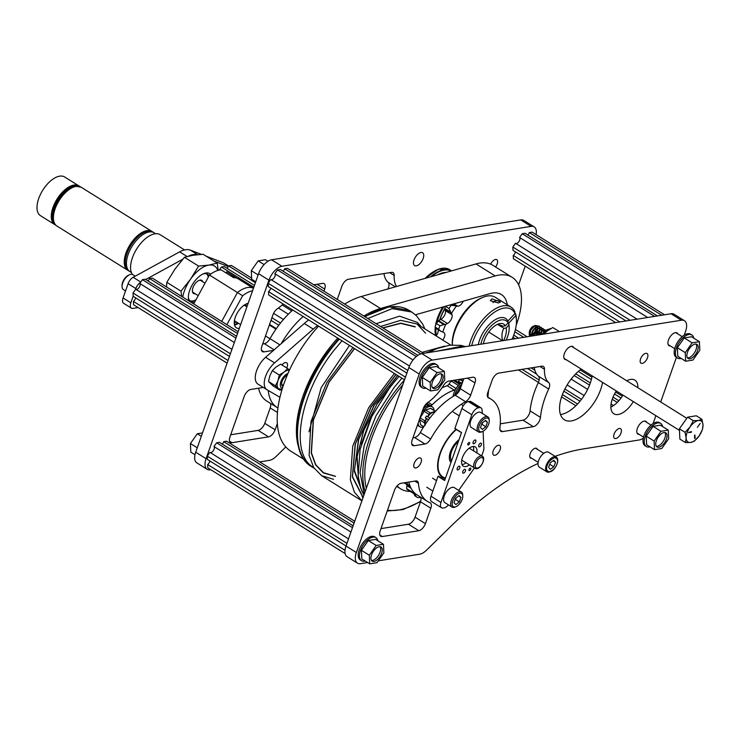 <?xml version="1.0" encoding="UTF-8"?>
<svg xmlns="http://www.w3.org/2000/svg" width="740" height="740" viewBox="0 0 740 740"><rect width="100%" height="100%" fill="white"/><g stroke="black" fill="none" stroke-linecap="round" stroke-linejoin="round"><path stroke-width="1.11" d="M534.271 367.41A35.872 18.149 122 0 0 538.442 376.17A7.197 3.645 -58 0 1 538.785 381.414A7.197 3.645 -58 0 1 538.313 382.562A60.208 30.47 122 0 0 530.099 410.885A7.197 3.645 -58 0 1 529.581 413.133A7.197 3.645 -58 0 1 522.976 420.19L500.296 423.826M549.145 387.889A7.197 3.645 -58 0 1 548.682 389.036A60.208 30.47 122 0 0 540.459 417.36A7.197 3.645 -58 0 1 539.95 419.599A7.197 3.645 -58 0 1 533.346 426.666L502.516 431.596A7.197 3.645 -58 0 1 500.952 431.337A7.197 3.645 -58 0 1 499.907 427.914A60.208 30.47 122 0 0 491.23 399.258A60.208 30.47 122 0 0 488.696 397.981A7.197 3.645 -58 0 1 488.391 397.833A7.197 3.645 -58 0 1 487.836 392.422L492.155 380.157A7.197 3.645 -58 0 1 498.76 373.099L541.8 366.207A7.197 3.645 -58 0 1 543.373 366.466A7.197 3.645 -58 0 1 544.464 369.297A35.872 18.149 122 0 0 548.812 382.645A7.197 3.645 -58 0 1 549.145 387.889M414.16 463.471A5.698 2.886 -58 0 1 420.625 458.088A5.698 2.886 -58 0 1 421.06 462.371A5.698 2.886 -58 0 1 414.594 467.754A5.698 2.886 -58 0 1 414.16 463.471M493.201 450.817A5.698 2.886 -58 0 1 499.666 445.434A5.698 2.886 -58 0 1 500.111 449.717A5.698 2.886 -58 0 1 493.635 455.1A5.698 2.886 -58 0 1 493.201 450.817M531.662 458.273A5.698 2.886 -58 0 1 530.58 458.051A5.698 2.886 -58 0 1 530.145 453.777A5.698 2.886 -58 0 1 536.611 448.394A5.698 2.886 -58 0 1 537.296 449.263M614.098 434.065A5.698 2.886 -58 0 1 620.573 428.682A5.698 2.886 -58 0 1 621.008 432.965A5.698 2.886 -58 0 1 614.542 438.348A5.698 2.886 -58 0 1 614.098 434.065M640.572 358.909A5.698 2.886 -58 0 1 647.038 353.526A5.698 2.886 -58 0 1 647.482 357.799A5.698 2.886 -58 0 1 641.007 363.183A5.698 2.886 -58 0 1 640.572 358.909M566.239 359.705A7.539 3.811 -58 0 1 564.898 359.4A7.539 3.811 -58 0 1 564.315 353.739A7.539 3.811 -58 0 1 572.88 346.607A7.539 3.811 -58 0 1 573.75 347.689M633.32 401.589A19.832 10.036 -58 0 1 613.876 413.78A19.832 10.036 -58 0 1 612.359 398.888A19.832 10.036 -58 0 1 616.309 390.961M626.734 380.776A19.832 10.036 -58 0 1 634.892 380.138A19.832 10.036 -58 0 1 637.899 387.742M627.538 380.379A19.832 10.036 -58 0 1 627.538 381.276M445.351 478.493A31.876 16.132 -58 0 1 442.455 477.365A31.876 16.132 -58 0 1 440.004 453.426A31.876 16.132 -58 0 1 456.034 429.32M639.258 434.426A7.539 3.811 -58 0 1 637.917 434.121A7.539 3.811 -58 0 1 637.334 428.46A7.539 3.811 -58 0 1 645.9 421.338A7.539 3.811 -58 0 1 646.76 422.411M670.403 345.987A7.539 3.811 -58 0 1 669.062 345.682A7.539 3.811 -58 0 1 668.479 340.021A7.539 3.811 -58 0 1 677.045 332.898A7.539 3.811 -58 0 1 677.905 333.971M602.536 382.367A31.876 16.132 -58 0 1 600.612 389.656A31.876 16.132 -58 0 1 564.398 419.784A31.876 16.132 -58 0 1 561.947 395.845A31.876 16.132 -58 0 1 581.279 369.094M592.176 375.892A31.876 16.132 -58 0 1 590.243 383.181A31.876 16.132 -58 0 1 560.467 414.539M463.814 378.686L460.289 388.704A7.197 3.645 -58 0 1 455.183 395.216A60.208 30.47 122 0 0 420.283 432.53A7.197 3.645 -58 0 1 414.613 437.534L412.976 437.803M420.635 497.151A7.197 3.645 -58 0 1 420.477 501.766L415.048 517.168A7.197 3.645 -58 0 1 408.443 524.225L380.989 528.619M408.832 482.055A60.208 30.47 122 0 0 417.082 494.93L427.452 501.396A60.208 30.47 122 0 0 429.986 502.682A7.197 3.645 -58 0 1 430.282 502.83A7.197 3.645 -58 0 1 430.837 508.232L425.417 523.633A7.197 3.645 -58 0 1 418.812 530.7L382.321 536.537A7.197 3.645 -58 0 1 380.749 536.278A7.197 3.645 -58 0 1 380.194 530.876L394.466 490.361A7.197 3.645 -58 0 1 401.071 483.294L415.778 480.945A7.197 3.645 -58 0 1 417.342 481.204A7.197 3.645 -58 0 1 418.424 483.359A60.208 30.47 122 0 0 427.452 501.396M345.996 546.046L356.365 552.512A14.171 7.169 122 0 0 357.448 563.159L347.088 556.684A14.171 7.169 -58 0 1 345.996 546.046L408.859 367.53A14.171 7.169 -58 0 1 421.865 353.628L671.023 313.751A14.171 7.169 -58 0 1 674.112 314.26L684.482 320.735A14.171 7.169 122 0 0 681.383 320.226L671.023 313.751M622.951 395.114A19.832 10.036 -58 0 1 610.87 407.074M412.18 440.05L423.225 408.702A7.197 3.645 -58 0 1 427.711 402.569A35.872 18.149 122 0 0 443.528 385.457A7.197 3.645 -58 0 1 448.81 381.091L472.851 377.243A7.197 3.645 -58 0 1 474.423 377.502A7.197 3.645 -58 0 1 474.969 382.904L470.649 395.179A7.197 3.645 -58 0 1 465.543 401.69A60.208 30.47 122 0 0 430.643 438.996A7.197 3.645 -58 0 1 424.973 444.009L414.308 445.721A7.197 3.645 -58 0 1 412.735 445.462A7.197 3.645 -58 0 1 412.18 440.05M538.008 463.462A283.337 143.375 -58 0 0 449.791 527.361L426.425 550.264A14.171 7.169 122 0 1 419.756 554.186L378.297 560.827M367.614 562.539L360.537 563.667A14.171 7.169 122 0 1 357.448 563.159M555.12 456.339A283.337 143.375 -58 0 1 583.046 448.967L639.212 439.976A14.171 7.169 122 0 0 643.282 438.21M684.482 320.735A14.171 7.169 122 0 1 685.564 331.372L684.25 335.1M676.397 357.411L660.7 401.986M655.88 415.677L653.106 423.539M421.865 353.628L432.225 360.103L681.383 320.226M432.225 360.103A14.171 7.169 122 0 0 419.229 374.005L408.859 367.53M356.365 552.512L419.229 374.005M383.986 273.569A35.872 18.149 122 0 0 388.158 282.329A7.197 3.645 -58 0 1 388.5 287.573A7.197 3.645 -58 0 1 388.028 288.72A60.208 30.47 122 0 0 387.917 288.952M490.657 264.161A5.698 2.886 -58 0 1 496.753 259.685A5.698 2.886 -58 0 1 497.197 263.958A5.698 2.886 -58 0 1 495.541 266.964M414.03 259.897A7.539 3.811 -58 0 1 422.596 252.766A7.539 3.811 -58 0 1 423.178 258.427A7.539 3.811 -58 0 1 414.613 265.558A7.539 3.811 -58 0 1 414.03 259.897M292.79 310.032A60.208 30.47 122 0 0 269.998 338.689A7.197 3.645 -58 0 1 264.328 343.693L262.691 343.961M270.35 403.309A7.197 3.645 -58 0 1 270.183 407.925L264.763 423.326A7.197 3.645 -58 0 1 258.158 430.384L230.704 434.778M258.547 388.213A60.208 30.47 122 0 0 266.798 401.089L277.158 407.555A60.208 30.47 122 0 0 277.953 408.027M195.712 452.205L206.072 458.671A14.171 7.169 122 0 0 207.163 469.317L196.803 462.842A14.171 7.169 -58 0 1 195.712 452.205L258.575 273.689A14.171 7.169 -58 0 1 271.58 259.786L520.738 219.91A14.171 7.169 -58 0 1 523.827 220.418L534.197 226.893A14.171 7.169 122 0 0 531.098 226.385L520.738 219.91M273.56 350.353L264.014 351.879A7.197 3.645 -58 0 1 262.45 351.62A7.197 3.645 -58 0 1 261.895 346.209L272.93 314.861A7.197 3.645 -58 0 1 277.426 308.728A35.872 18.149 122 0 0 283.17 304.02M313.806 284.798L322.566 283.401A7.197 3.645 -58 0 1 324.139 283.661A7.197 3.645 -58 0 1 324.684 289.062L323.954 291.144M303.15 316.498A60.208 30.47 122 0 0 281.228 343.647M277.343 423.502L275.132 429.792A7.197 3.645 -58 0 1 268.528 436.859L232.036 442.696A7.197 3.645 -58 0 1 230.464 442.437A7.197 3.645 -58 0 1 229.909 437.035L244.182 396.52A7.197 3.645 -58 0 1 250.786 389.453L263.311 387.455M268.222 390.461A60.208 30.47 122 0 0 277.158 407.555M337.283 299.46A7.197 3.645 -58 0 1 337.551 298.581L341.871 286.315A7.197 3.645 -58 0 1 348.475 279.248L391.516 272.366A7.197 3.645 -58 0 1 393.088 272.625A7.197 3.645 -58 0 1 394.18 275.456A35.872 18.149 122 0 0 396.538 286.5M285.807 446.951L276.14 456.423A14.171 7.169 122 0 1 269.471 460.345L259.703 461.908M210.826 469.733L210.253 469.826A14.171 7.169 122 0 1 207.163 469.317M525.206 266.141L518.629 284.826M536.084 234.589A14.171 7.169 122 0 0 534.197 226.893M271.58 259.786L281.94 266.261L531.098 226.385M281.94 266.261A14.171 7.169 122 0 0 268.935 280.164L258.575 273.689M206.072 458.671L268.935 280.164M456.358 429.524A31.311 15.845 122 0 0 445.572 442.557A31.311 15.845 122 0 0 445.526 477.994M451.012 462.426A14.735 7.456 -58 0 1 449.346 458.162A14.735 7.456 -58 0 1 452.88 446.683A14.735 7.456 -58 0 1 459.013 439.69M449.337 457.875A14.171 7.169 122 0 0 451.187 461.927M445.406 478.336A31.876 16.132 -58 0 1 442.27 477.245M397.112 485.893A63.751 32.264 122 0 0 400.618 488.816A63.751 32.264 122 0 0 410.33 491.452M420.533 326.007L417.397 322.409L399.554 316.165L376.096 323.704M349.502 345.441L321.169 387.658L308.978 431.827M425.935 404.16L428.201 405.575A2.831 1.434 122 0 0 427.489 405.899A2.831 1.434 122 0 0 427.452 405.918M428.201 405.575A11.905 6.022 -58 0 1 430.375 405.603A2.831 1.434 122 0 0 431.605 405.279A2.831 1.434 122 0 0 432.16 404.826A56.869 28.777 -58 0 1 454.221 390.1A2.831 1.434 122 0 0 454.767 389.823A2.831 1.434 122 0 0 456.043 388.472A11.905 6.022 -58 0 1 458.347 385.457L451.298 381.054A11.905 6.022 122 0 0 448.995 384.069A2.831 1.434 -58 0 1 447.719 385.42A2.831 1.434 -58 0 1 447.173 385.697A56.869 28.777 122 0 0 441.882 387.936M461.233 383.024L458.523 381.331A1.758 0.888 122 0 1 460.262 379.759A61.993 31.367 -58 0 1 461.344 379.925A2.831 1.434 -58 0 1 461.612 380.027A2.831 1.434 -58 0 1 461.825 380.221M458.523 381.331L458.134 382.284M451.298 381.054A2.831 1.434 -58 0 1 451.761 380.619M407.416 489.575A2.831 1.434 -58 0 1 407.148 489.473A2.831 1.434 -58 0 1 406.723 488.65L413.771 493.053A11.905 6.022 -58 0 1 413.734 492.118M406.871 484.608A2.831 1.434 -58 0 1 406.898 485.671A11.905 6.022 122 0 0 406.723 488.65M404.022 482.822A56.869 28.777 122 0 0 404.262 482.98L410.358 486.791M410.33 486.716A56.869 28.777 -58 0 1 406.408 482.443M413.771 493.053A2.831 1.434 122 0 0 413.993 493.682M459.105 384.8A2.831 1.434 122 0 0 458.347 385.457M420.671 497.224A11.729 5.939 -58 0 1 420.403 497.317A11.729 5.939 -58 0 1 416.888 497.132A11.729 5.939 -58 0 1 415.121 493.478M416.888 497.132L415.639 496.355A11.729 5.939 -58 0 1 413.854 492.248M421.939 412.346A11.729 5.939 -58 0 1 432.289 406.871A11.729 5.939 -58 0 1 434.056 410.404M423.243 408.637A11.729 5.939 -58 0 1 431.041 406.084L432.289 406.871M423.678 426.851A11.729 5.939 -58 0 1 419.867 426.767L418.618 425.981A11.729 5.939 -58 0 1 417.536 424.853M419.867 426.767A11.729 5.939 -58 0 1 418.109 423.225M423.743 426.749L420.968 425.01A9.657 4.893 -58 0 1 420.616 424.742L419.673 419.774A9.657 4.893 -58 0 1 420.163 417.915L424.187 411.311A9.657 4.893 -58 0 1 425.639 409.979L430.597 408.351A9.657 4.893 -58 0 1 431.198 408.619L435.509 411.32M425.065 424.723A8.852 4.477 -58 0 1 426.638 418.701L428.553 419.774M429.894 417.998L427.794 416.814A8.852 4.477 -58 0 1 433.122 412.291A8.852 4.477 -58 0 1 434.815 412.097M428.589 419.728L425.352 417.906L426.508 416.01L427.794 416.814M425.352 417.906L426.638 418.701M425.149 425.389L424.399 422.734A9.657 4.893 -58 0 1 424.899 420.866L426.582 418.664M427.739 416.777L428.923 414.271A9.657 4.893 -58 0 1 430.365 412.939L435.333 411.301A9.657 4.893 -58 0 1 435.481 411.357M425.639 409.979L430.365 412.939M435.333 411.301L430.597 408.351M420.163 417.915L424.899 420.866M428.923 414.271L424.187 411.311M420.616 424.742L423.761 426.712M424.399 422.734L419.673 419.774M453.074 396.437A11.729 5.939 -58 0 1 462.565 382.229M454.638 395.521A11.729 5.939 -58 0 1 461.853 384.273M456.081 394.633A9.657 4.893 -58 0 1 456.339 393.773L460.363 387.168A9.657 4.893 -58 0 1 461.075 386.465M345.127 553.594L207.811 467.856L207.653 464.526A3.543 1.794 122 0 0 209.873 460.974M346.015 545.99L207.413 459.447L207.265 456.118L209.919 452.344L348.512 538.887M210.243 452.547A3.543 1.794 122 0 0 213.472 450.41A3.543 1.794 122 0 0 213.98 446.572L216.635 442.798L219.447 442.344L353.119 525.816M222.231 444.083A3.543 1.794 122 0 0 223.739 441.66L226.551 441.207L354.728 521.247M207.653 464.526L344.997 550.292M207.265 456.118L346.949 543.345M213.98 446.572L350.917 532.079M216.635 442.798L352.481 527.629M223.739 441.66L354.09 523.051M404.539 379.805L268.685 294.983L268.537 291.653A3.543 1.794 122 0 0 270.748 288.101M406.889 373.117L268.296 286.574L268.139 283.244L270.794 279.47L409.442 366.041M271.127 279.674A3.543 1.794 122 0 0 274.346 277.537A3.543 1.794 122 0 0 274.854 273.698L277.509 269.924L280.321 269.471L417.86 355.357M283.106 271.21A3.543 1.794 122 0 0 284.623 268.786L287.435 268.333L423.585 353.35M268.537 291.653L405.474 377.16M268.139 283.244L407.823 370.472M274.854 273.698L413.031 359.982M277.509 269.924L416.269 356.569M284.623 268.786L420.866 353.868M615.643 322.612L513.394 258.769L513.236 255.439A3.543 1.794 122 0 0 515.456 251.896M626.049 320.947L513.005 250.361L512.848 247.031L515.502 243.257L637.094 319.18M515.826 243.46A3.543 1.794 122 0 0 519.054 241.323A3.543 1.794 122 0 0 519.563 237.494L522.218 233.71L525.03 233.267L657.416 315.925M527.814 234.996A3.543 1.794 122 0 0 529.322 232.573L532.134 232.129L664.52 314.787M513.236 255.439L619.759 321.956M512.848 247.031L630.166 320.291M519.563 237.494L647.676 317.488M522.218 233.71L654.604 316.378M529.322 232.573L661.708 315.24M514.846 331.761L523.754 337.32M578.347 371.415L591.371 379.546M614.515 393.995L621.017 398.055M515.438 329.476L527.139 336.783M580.188 369.907L591.917 377.233M615.634 392.034L622.285 396.196M518.472 369.935L538.396 382.377M561.595 396.862L575.85 405.77M522.061 369.362L539.164 380.046M562.418 394.559L577.561 404.022M527.537 368.492L536.657 374.181M563.843 391.155L579.994 401.237M531.126 367.91L534.854 370.24M564.888 389L581.483 399.35M567.145 384.939L584.138 395.549M571.16 379.093L587.625 389.379M611.064 404.012L613.534 405.557M512.922 337.264L515.207 338.689M574.166 375.504L589.53 385.096M612.221 399.267L617.28 402.43M513.745 335.128L518.592 338.152M575.748 373.839L590.326 382.941M613.035 397.121L618.862 400.756M415.436 314.787L490.056 293.595A40.996 20.748 -58 0 1 501.396 294.539A40.996 20.748 -58 0 1 507.307 304.806M363.839 316.045A89.984 45.538 -58 0 1 380.508 308.497L495.19 275.918A61.291 31.015 -58 0 1 512.145 277.324A61.291 31.015 -58 0 1 520.433 310.069A61.291 31.015 -58 0 1 516.224 325.091M344.646 304.057A89.984 45.538 -58 0 1 361.314 296.509L475.996 263.93A61.291 31.015 -58 0 1 492.951 265.346L512.145 277.324M304.066 459.466L290.885 451.233A89.984 45.538 -58 0 1 318.57 326.127M298.923 448.172A89.984 45.538 -58 0 1 337.764 338.106M458.384 441.475A13.006 6.577 122 0 0 451.641 460.632M201.428 254.384L190.383 250.139A28.333 14.338 122 0 0 185.463 249.75A28.333 14.338 122 0 0 179.654 251.859L133.144 277.296A7.086 3.589 122 0 0 128.094 283.716L123.071 297.97A7.086 3.589 122 0 0 123.617 303.289L131.369 308.136A7.086 3.589 122 0 0 132.922 308.386L138.093 307.562M197.303 254.717A28.333 14.338 122 0 0 193.214 254.588A28.333 14.338 122 0 0 188.404 256.179M228.281 266.548L213.916 261.035M228.531 265.956L223.776 262.996A7.086 3.589 122 0 0 223.462 262.839L206.164 256.197M133.172 296.148L130.832 302.817A7.086 3.589 122 0 0 131.369 308.136M140.517 282.356A7.086 3.589 122 0 0 135.846 288.554L135.54 289.433M182.697 259.278L145.678 279.526M194.99 454.749L190.818 452.14L190.411 443.528L197.293 433.751L202.501 432.918M197.256 447.802L190.411 443.528M201.326 436.267L197.293 433.751M255.725 281.783L251.693 279.267L251.295 270.655L258.168 260.878L265.457 259.712L267.945 261.275M258.14 274.929L251.295 270.655M264.078 264.568L258.168 260.878M442.511 380.388A8.316 4.209 122 0 0 441.873 374.135A8.316 4.209 122 0 0 432.419 381.997A8.316 4.209 122 0 0 433.057 388.25A8.316 4.209 122 0 0 442.511 380.388M432.382 387.584A8.316 4.209 122 0 0 440.938 379.407A8.316 4.209 122 0 0 440.975 373.82M438.709 367.9A13.598 6.882 122 0 0 436.794 364.737L435.546 363.96A13.598 6.882 122 0 0 420.098 376.817A13.598 6.882 122 0 0 421.143 387.039L422.383 387.815A13.598 6.882 122 0 0 426.064 388.149M436.794 364.737A13.598 6.882 122 0 0 421.338 377.594A13.598 6.882 122 0 0 422.383 387.815M444.342 371.415L436.471 366.494L429.191 367.66L422.309 377.437L422.707 386.049L430.588 390.97L437.867 389.804L444.749 380.027L444.342 371.415L437.062 372.581L430.18 382.358L430.588 390.97M422.309 377.437L430.18 382.358M429.191 367.66L437.062 372.581M381.637 553.261A8.316 4.209 122 0 0 380.998 547.008A8.316 4.209 122 0 0 371.545 554.87A8.316 4.209 122 0 0 372.183 561.124A8.316 4.209 122 0 0 381.637 553.261M371.499 560.457A8.316 4.209 122 0 0 380.055 552.28A8.316 4.209 122 0 0 380.101 546.693M377.835 540.774A13.598 6.882 122 0 0 375.911 537.61L374.671 536.833A13.598 6.882 122 0 0 359.224 549.691A13.598 6.882 122 0 0 360.26 559.912L361.509 560.689A13.598 6.882 122 0 0 365.19 561.022M375.911 537.61A13.598 6.882 122 0 0 360.463 550.468A13.598 6.882 122 0 0 361.509 560.689M383.468 544.288L375.587 539.368L368.307 540.533L361.425 550.31L361.832 558.922L369.713 563.843L376.993 562.678L383.866 552.9L383.468 544.288L376.188 545.454L369.306 555.231L369.713 563.843M361.425 550.31L369.306 555.231M368.307 540.533L376.188 545.454M666.435 439.088A8.316 4.209 122 0 0 665.797 432.835A8.316 4.209 122 0 0 656.343 440.707A8.316 4.209 122 0 0 656.981 446.951A8.316 4.209 122 0 0 666.435 439.088M656.306 446.285A8.316 4.209 122 0 0 664.862 438.108A8.316 4.209 122 0 0 664.899 432.521M662.633 426.601A13.598 6.882 122 0 0 660.718 423.437L659.479 422.66A13.598 6.882 122 0 0 644.022 435.518A13.598 6.882 122 0 0 645.067 445.739L646.316 446.516A13.598 6.882 122 0 0 649.988 446.849M660.718 423.437A13.598 6.882 122 0 0 645.271 436.295A13.598 6.882 122 0 0 646.316 446.516M668.266 430.116L660.395 425.195L653.115 426.36L646.233 436.138L646.64 444.759L654.512 449.67L661.791 448.505L668.673 438.728L668.266 430.116L660.987 431.281L654.114 441.059L654.512 449.67M646.233 436.138L654.114 441.059M653.115 426.36L660.987 431.281M697.58 350.649A8.316 4.209 122 0 0 696.941 344.396A8.316 4.209 122 0 0 687.488 352.259A8.316 4.209 122 0 0 688.135 358.512A8.316 4.209 122 0 0 697.58 350.649M687.451 357.846A8.316 4.209 122 0 0 696.007 349.659A8.316 4.209 122 0 0 696.044 344.082M693.778 338.161A13.598 6.882 122 0 0 691.863 334.998L690.624 334.221A13.598 6.882 122 0 0 675.167 347.079A13.598 6.882 122 0 0 676.212 357.3L677.461 358.068A13.598 6.882 122 0 0 681.133 358.41M691.863 334.998A13.598 6.882 122 0 0 676.416 347.856A13.598 6.882 122 0 0 677.461 358.068M699.42 341.677L691.539 336.756L684.26 337.921L677.377 347.698L677.785 356.31L685.656 361.231L692.936 360.065L699.818 350.288L699.42 341.677L692.131 342.842L685.259 352.619L685.656 361.231M677.377 347.698L685.259 352.619M684.26 337.921L692.131 342.842M559.366 331.622L552.836 327.543L547.313 330.9L543.918 334.091M556.202 457.015C557.997 458.439 558.247 460.872 556.961 464.332C554.362 470.178 551.023 472.694 546.934 471.87L539.321 467.116A8.76 4.431 -58 0 1 539.442 458.707A8.76 4.431 -58 0 1 546.99 451.918A8.76 4.431 -58 0 1 548.599 452.269L556.202 457.015A8.76 4.431 -58 0 0 554.593 456.663A8.76 4.431 -58 0 0 546.425 464.85A8.76 4.431 -58 0 0 546.934 471.87A8.76 4.431 -58 0 0 548.543 472.222M550.32 469.299L548.608 467.236L550.375 462.704L553.853 460.234L555.564 462.296L553.807 466.829L550.32 469.299M553.807 466.829L549.755 464.304M555.564 462.296L553.104 460.761M247.41 303.502A13.487 6.827 -58 0 1 247.65 304.704M237.873 322.899A13.487 6.827 -58 0 1 234.386 324.37M245.689 304.205A11.304 5.726 -58 0 1 246.217 306.397M236.467 322.02A11.304 5.726 -58 0 1 234.256 322.511M252.553 290.792A28.333 14.338 122 0 0 242.628 295.76L237.447 292.522A28.333 14.338 122 0 1 252.229 287.832A28.333 14.338 122 0 1 253.413 288.35A28.333 14.338 122 0 0 237.447 292.522L221.686 321.41L237.447 292.522L209.457 275.049L193.704 303.937M253.413 288.341L238.197 278.841A28.333 14.338 -58 0 0 233.646 277.667L221.214 269.906A28.333 14.338 122 0 0 209.457 275.049M237.096 278.277L226.736 271.811L226.107 272.958M248.122 303.372A14.171 7.169 122 0 0 248.113 303.326A14.171 7.169 122 0 0 236.356 314.713A14.171 7.169 122 0 0 236.412 327.829A14.171 7.169 122 0 0 237.161 328.19A14.171 7.169 122 0 0 239.316 328.366M242.628 295.76L226.875 324.647M234.534 325.073A14.171 7.169 122 0 0 238.474 323.278M232.702 276.205A5.189 2.627 122 0 0 232.471 276.011A5.189 2.627 122 0 0 232.194 275.881A5.189 2.627 122 0 0 230.88 275.937M281.912 364.95L282.81 364.08A5.698 2.886 -58 0 1 286.676 362.767A5.698 2.886 -58 0 1 287.111 367.04A5.698 2.886 -58 0 1 286.732 367.965M279.951 397.288L267.048 389.776A17.705 8.963 -58 0 1 266.918 389.703A17.705 8.963 -58 0 1 265.059 377.964A17.705 8.963 -58 0 1 274.596 362.896L313.251 329.087A49.58 25.095 -58 0 1 317.654 325.554M266.798 389.629L258.066 384.171A17.705 8.963 -58 0 1 257.946 384.097A17.705 8.963 -58 0 1 256.086 372.359A17.705 8.963 -58 0 1 265.614 357.291L304.279 323.482A49.58 25.095 -58 0 1 308.682 319.948M152.773 231.935A22.875 11.581 122 0 0 152.607 231.833A22.875 11.581 122 0 0 147.621 231.01A22.875 11.581 122 0 0 128.381 249.241A22.875 11.581 122 0 0 128.371 270.646A22.875 11.581 122 0 0 128.538 270.748M153.522 232.453A22.875 11.581 122 0 0 152.94 232.036A22.875 11.581 122 0 0 147.945 231.213A22.875 11.581 122 0 0 128.714 249.445A22.875 11.581 122 0 0 128.704 270.849A22.875 11.581 122 0 0 129.333 271.192M155.65 233.729L154.151 232.795A22.875 11.581 122 0 0 149.166 231.972A22.875 11.581 122 0 0 129.925 250.203A22.875 11.581 122 0 0 129.916 271.608L131.415 272.542M202.751 281.764A7.752 3.922 122 0 0 200.068 280.081A7.752 3.922 122 0 0 199.023 280.386A7.752 3.922 122 0 0 192.381 291.033A7.752 3.922 122 0 0 195.24 293.78A7.752 3.922 122 0 0 195.249 293.78M201.502 280.978A7.187 3.635 122 0 0 201.04 280.58A7.187 3.635 122 0 0 199.476 280.321A7.187 3.635 122 0 0 198.764 280.506M192.372 290.746A7.187 3.635 122 0 0 193.436 292.762A7.187 3.635 122 0 0 194 292.994M189.727 300.607A15.836 8.011 122 0 0 192.724 300.93A15.836 8.011 122 0 0 194.851 300.301A15.836 8.011 122 0 0 195.998 299.737M208.282 277.213A15.836 8.011 122 0 0 206.46 273.8M132.46 274.466A24.439 12.367 -58 0 1 135.392 251.165A24.439 12.367 -58 0 1 154.827 233.831A24.439 12.367 -58 0 1 160.164 234.71L184.538 249.926M79.448 186.276A22.811 11.544 122 0 0 78.893 185.879L64.63 176.98A22.811 11.544 122 0 0 59.653 176.157A22.811 11.544 122 0 0 40.478 194.333A22.811 11.544 122 0 0 40.469 215.673L54.732 224.572A22.811 11.544 122 0 0 55.334 224.904M78.893 185.879A22.811 11.544 122 0 0 73.917 185.065A22.811 11.544 122 0 0 54.742 203.241A22.811 11.544 122 0 0 54.732 224.572M77.7 186.092A22.626 11.452 122 0 0 72.307 187.063A22.626 11.452 122 0 0 54.584 208.356A22.626 11.452 122 0 0 52.901 218.143A22.626 11.452 122 0 0 54.399 223.415M72.011 186.702L70.568 187.312A21.22 10.739 122 0 0 53.937 207.293A21.22 10.739 122 0 0 52.364 216.469L52.448 218.032A22.811 11.544 122 0 0 55.889 225.302A22.811 11.544 122 0 0 56.055 225.404A22.811 11.544 122 0 1 54.473 208.375A22.811 11.544 122 0 1 80.216 186.711A22.811 11.544 122 0 0 80.05 186.61A22.811 11.544 122 0 0 72.011 186.702A22.811 11.544 122 0 0 54.14 208.171A22.811 11.544 122 0 0 52.448 218.032M188.941 300.958A17.705 8.963 -58 0 1 188.376 298.044A17.705 8.963 -58 0 1 203.565 273.717A17.705 8.963 -58 0 1 205.942 273.005A17.705 8.963 -58 0 1 210.549 274.216M194.805 301.92A16.003 8.103 -58 0 1 194.204 302.04A16.003 8.103 -58 0 1 190.707 301.467A16.003 8.103 -58 0 1 188.358 297.156M202.769 274.087A16.003 8.103 -58 0 1 204.166 273.735A16.003 8.103 -58 0 1 207.663 274.309A16.003 8.103 -58 0 1 209.078 275.752M181.753 296.472L180.976 291.144L190.587 279.128L198.588 266.104L208.726 265.114L217.246 263.116L203.102 254.292L192.974 255.272L184.454 257.27L174.834 269.286L166.833 282.319L166.509 286.954M217.246 263.116L218.245 270.331M198.588 266.104L184.454 257.27M180.976 291.144L166.833 282.319M182.715 297.073A26.631 13.477 -58 0 1 190.587 279.128A26.631 13.477 -58 0 1 208.726 265.114A26.631 13.477 -58 0 1 217.81 270.452M227.078 363.118L133.579 304.741L133.422 301.411A3.543 1.794 122 0 0 135.633 297.859M229.437 356.43L133.181 296.333L133.024 293.003L135.688 289.229L231.935 349.326M136.012 289.433A3.543 1.794 122 0 0 139.231 287.296A3.543 1.794 122 0 0 139.74 283.457L142.404 279.683L145.216 279.23L236.541 336.256M147.991 280.969A3.543 1.794 122 0 0 149.508 278.545L152.32 278.092L238.15 331.687M133.422 301.411L228.013 360.473M133.024 293.003L230.371 353.785M139.74 283.457L234.33 342.528M142.404 279.683L235.903 338.069M149.508 278.545L237.512 333.5M219.281 270.1L221.445 267.029L224.257 266.585L254.44 285.427M227.041 268.315A3.543 1.794 122 0 0 228.549 265.891L231.361 265.447L251.637 278.101M269.573 324.416L276.316 328.634M270.997 320.374L278.786 325.239M271.922 317.728L280.469 323.065M273.587 313.335L283.439 319.486M278.407 308.034L288.322 314.223M221.445 267.029L253.802 287.24M282.171 304.954L291.764 310.939M228.549 265.891L255.411 282.671M125.541 290.986L123.413 289.654A8.852 4.477 -58 0 1 122.081 286.833L122.026 285.779A7.779 3.931 -58 0 1 122.599 282.412A7.779 3.931 -58 0 1 128.695 275.095L129.676 274.67A8.852 4.477 -58 0 1 132.793 274.642L135.226 276.159M122.081 286.833A8.852 4.477 -58 0 1 122.738 283.004A8.852 4.477 -58 0 1 129.676 274.67M283.05 386.345A6.484 3.284 -58 0 1 282.458 386.169M287.213 375.254A6.484 3.284 122 0 0 282.319 380.767A6.484 3.284 122 0 0 282.578 386.252A6.484 3.284 122 0 0 283.022 386.447M282.125 389.36L278.767 388.75A10.628 5.374 -58 0 1 278.314 388.389A10.628 5.374 -58 0 1 277.953 380.767A10.628 5.374 -58 0 1 284.04 372.118A10.628 5.374 -58 0 1 287.703 370.342A10.628 5.374 -58 0 1 289.331 370.416M281.579 389.425L280.016 390.239L275.483 385.845L277.953 380.767L279.304 374.995L284.04 372.118L287.657 368.539L289.47 370.13M287.657 368.539L280.682 364.182L275.946 367.059L272.329 370.638L269.86 375.716L268.509 381.489L273.042 385.882L280.016 390.239M275.483 385.845L268.509 381.489M279.304 374.995L272.329 370.638M697.367 427.332L700.234 423.391L697.367 427.332M688.524 432.586L691.216 432.317L691.53 431.67L688.524 432.586M535.927 327.237A4.958 2.507 -58 0 1 535.991 327.746A4.958 2.507 -58 0 1 531.764 334.526M531.459 334.637A4.958 2.507 -58 0 1 529.581 334.166M529.387 333.768A4.958 2.507 -58 0 1 529.257 333.231M529.35 334.175L529.239 332.982A4.958 2.507 -58 0 1 529.239 332.982A4.958 2.507 -58 0 1 529.239 332.954A4.958 2.507 -58 0 1 533.494 326.164L535.14 325.461L537.684 325.942M537.795 326.146L537.999 328.153M540.043 329.466L539.488 328.468L537.943 328.56L534.095 334.693M533.716 334.97L531.644 335.858M531.385 335.886L529.581 334.832M529.266 333.527L529.526 332.815M535.14 325.461L530.599 330.355L529.868 336.339M537.12 335.183L540.098 329.79M540.191 329.356L540.172 327.358M530.589 329.05L533.216 326.331C530.839 328.292 529.553 331.196 529.341 335.044L529.692 336.367M536.639 335.257L539.701 330.132M539.95 329.078L539.96 327.413M544.372 331.742L544.316 329.947M544.094 331.668L544.104 330.003M541.874 331.335L540.995 334.563M542.263 330.651L542.244 328.653M540.2 334.693L541.782 331.428M542.022 330.373L542.032 328.708M543.391 332.75L541.995 334.406M545.963 330.41L545.186 329.947L541.967 331.252L539.22 334.85M545.88 330.475L544.927 329.79L541.708 331.095L538.85 334.906M544.261 329.753L543.114 328.653L539.895 329.957L536.38 335.303M544.057 329.79L542.855 328.495L539.636 329.8L536.056 335.35M542.189 328.458L541.042 327.367L537.823 328.662L534.743 332.945L533.855 335.701M541.985 328.495L540.783 327.2L537.564 328.505L534.484 332.787L533.559 335.747M540.117 327.173L538.97 326.072L535.751 327.367L532.671 331.65L531.644 336.062M539.913 327.2L538.711 325.905L535.492 327.21L532.412 331.492L531.394 336.099M685.074 432.336L686.119 437.988L685.536 442.613L679.875 439.079L679.403 428.802L685.074 432.336L689.995 427.017A12.395 6.272 122 0 0 686.119 437.988A12.395 6.272 122 0 0 690.688 442.437L694.212 441.243L699.124 435.934L702.427 429.598L703 424.964L701.955 419.321L696.294 415.778L687.617 417.147L679.403 428.802M685.536 442.613L690.688 442.437A12.395 6.272 122 0 0 699.124 435.934A12.395 6.272 122 0 0 703 424.964A12.395 6.272 122 0 0 698.43 420.514L693.288 420.69L687.617 417.147M701.955 419.321L698.43 420.514A12.395 6.272 122 0 0 689.995 427.017L693.288 420.69M529.618 333.759L531.385 335.525M531.653 335.535L533.762 334.804M534.132 334.545L536.555 331.881L537.73 328.754M537.74 328.357L536.408 326.858M535.612 327.108L532.301 331.095L531.607 333.832M531.69 335.054L532.069 335.988M536.962 335.211L538.627 333.176L539.802 330.04M539.812 329.651L538.48 328.153M537.684 328.403L534.373 332.389L533.679 335.128M541.884 330.947L540.552 329.448M539.756 329.698L536.445 333.685L535.899 335.377M543.956 332.149L542.624 330.743M541.828 330.993L538.526 334.961M543.743 332.371L541.597 334.462M529.794 332.695L531.385 335.646M531.644 335.692L533.67 335.174M534.021 334.97L536.815 332.038L537.999 328.532M537.971 328.171L537.416 327.173L535.871 327.265M531.866 333.99L532.217 335.969M537.481 335.128L538.887 333.333L540.071 329.809M542.115 330.762L541.56 329.762L540.015 329.855M544.168 331.936L543.308 330.919L542.087 331.15M530.599 330.355A7.086 3.589 122 0 0 529.341 335.044M534.243 325.952A4.958 2.507 -58 0 1 535.834 326.923M694.62 438.524L695.119 438.136L694.925 434.99L694.62 438.524M694.601 438.191L694.582 435.185M688.552 432.41L691.132 431.707M469.132 442.483A1.415 0.722 122 0 0 467.939 443.621A1.415 0.722 122 0 0 467.939 444.944A1.415 0.722 122 0 0 468.244 444.99A1.415 0.722 122 0 0 469.438 443.861A1.415 0.722 122 0 0 469.438 442.539A1.415 0.722 122 0 0 469.132 442.483M470.325 468.096A1.415 0.722 122 0 0 469.132 469.225A1.415 0.722 122 0 0 469.132 470.548A1.415 0.722 122 0 0 469.447 470.603A1.415 0.722 122 0 0 470.64 469.465A1.415 0.722 122 0 0 470.64 468.143A1.415 0.722 122 0 0 470.325 468.096M480.723 443.14A2.127 1.073 122 0 0 478.937 444.832A2.127 1.073 122 0 0 478.937 446.821A2.127 1.073 122 0 0 479.4 446.904A2.127 1.073 122 0 0 481.185 445.212A2.127 1.073 122 0 0 481.185 443.223A2.127 1.073 122 0 0 480.723 443.14M459.17 466.182A2.127 1.073 122 0 0 457.385 467.874A2.127 1.073 122 0 0 457.385 469.863A2.127 1.073 122 0 0 457.847 469.946A2.127 1.073 122 0 0 459.632 468.254A2.127 1.073 122 0 0 459.632 466.265A2.127 1.073 122 0 0 459.17 466.182M476.838 452.908A11.331 5.735 122 0 0 475.293 446.932A11.331 5.735 122 0 0 472.814 446.525A11.331 5.735 122 0 0 463.286 455.553A11.331 5.735 122 0 0 463.286 466.154A11.331 5.735 122 0 0 465.756 466.561A11.331 5.735 122 0 0 469.336 464.924M461.982 464.544A11.331 5.735 122 0 0 462.445 464.498A11.331 5.735 122 0 0 466.015 462.852M475.135 439.949A2.164 1.091 122 0 0 473.313 441.669A2.164 1.091 122 0 0 473.313 443.695A2.164 1.091 122 0 0 473.785 443.778A2.164 1.091 122 0 0 475.598 442.048A2.164 1.091 122 0 0 475.607 440.023A2.164 1.091 122 0 0 475.135 439.949M464.794 469.308A2.164 1.091 122 0 0 462.972 471.038A2.164 1.091 122 0 0 462.972 473.064A2.164 1.091 122 0 0 463.444 473.138A2.164 1.091 122 0 0 465.266 471.417A2.164 1.091 122 0 0 465.266 469.391A2.164 1.091 122 0 0 464.794 469.308M474.377 468.069L458.68 490.38M440.957 502.451A7.086 3.589 122 0 0 441.503 507.77L431.55 501.554A7.086 3.589 -58 0 1 431.013 496.235L440.957 502.451L471.843 414.761L461.889 408.545L454.897 428.404L461.519 432.567M438.321 476.107L444.768 480.14L438.006 476.375L431.013 496.235M483.081 431.235L483.877 448.107A7.086 3.589 122 0 1 483.349 451.15L481.666 455.923M461.889 408.545A7.086 3.589 -58 0 1 468.392 401.598L469.53 401.413A7.086 3.589 -58 0 1 471.075 401.672L481.028 407.879A7.086 3.589 122 0 1 482.101 410.164L482.249 413.41M481.028 407.879A7.086 3.589 122 0 0 479.483 407.629L469.53 401.413M468.392 401.598L478.345 407.814L479.483 407.629M478.345 407.814A7.086 3.589 122 0 0 471.843 414.761M441.503 507.77A7.086 3.589 122 0 0 443.047 508.029L444.194 507.844A7.086 3.589 122 0 0 448.449 504.865M438.006 476.375L444.638 480.519L461.529 432.549L454.897 428.404M473.517 450.836A11.331 5.735 122 0 0 473.276 446.47M462.778 495.957L462.722 494.894A8.852 4.477 122 0 0 461.39 492.072L454.295 487.641A8.852 4.477 122 0 0 444.24 496.013A8.852 4.477 122 0 0 444.916 502.663L452.011 507.094A8.852 4.477 122 0 0 455.128 507.057L456.108 506.641A7.779 3.931 122 0 0 462.204 499.315A7.779 3.931 122 0 0 462.778 495.957A7.779 3.931 122 0 0 458.587 493.635A7.779 3.931 122 0 0 452.769 500.832A7.779 3.931 122 0 0 456.108 506.641M461.39 492.072A8.852 4.477 122 0 0 451.326 500.444A8.852 4.477 122 0 0 452.011 507.094M455.896 504.597L453.999 502.765L455.6 498.242L459.078 495.55L460.964 497.382L459.374 501.905L455.896 504.597M458.615 495.911L460.964 497.382M454.934 500.12L456.303 497.696A4.431 2.239 122 0 1 455.054 499.768M455.646 499.574L459.374 501.905M489.251 420.792L489.196 419.728A8.852 4.477 122 0 0 487.854 416.907L480.769 412.485A8.852 4.477 122 0 0 470.705 420.857A8.852 4.477 122 0 0 471.389 427.507L478.475 431.929A8.852 4.477 122 0 0 481.601 431.892L482.573 431.476A7.779 3.931 122 0 0 488.668 424.159A7.779 3.931 122 0 0 489.251 420.792A7.779 3.931 122 0 0 485.061 418.47A7.779 3.931 122 0 0 479.233 425.667A7.779 3.931 122 0 0 482.573 431.476M487.854 416.907A8.852 4.477 122 0 0 477.799 425.278A8.852 4.477 122 0 0 478.475 431.929M482.36 429.431L480.473 427.6L482.064 423.077L485.551 420.394L487.438 422.226L485.847 426.74L482.36 429.431M485.079 420.755L487.438 422.226M481.407 424.964L482.776 422.531A4.431 2.239 122 0 1 481.527 424.612M482.11 424.409L485.847 426.74M452.279 344.387A33.716 17.066 -58 0 1 481.194 298.063L482.748 297.406A35.418 17.927 122 0 0 452.325 344.951L452.279 344.387M469.132 346.061A35.418 17.927 -58 0 1 487.614 314.657A35.418 17.927 -58 0 1 510.988 307.1L495.227 297.267A35.418 17.927 122 0 0 482.748 297.406M498.52 302.993L490.333 300.68L491.934 298.877L500.37 301.846L498.52 302.993M510.988 307.1A35.418 17.927 -58 0 1 514.809 311.605L514.948 313.557A33.716 17.066 122 0 0 492.988 313.242A33.716 17.066 122 0 0 471.667 345.654M503.616 340.548A17.14 8.677 122 0 0 506.169 327.968L508.852 325.11L508.722 323.149L515.734 315.675L515.595 313.723L514.929 313.307M515.595 313.723A35.418 17.927 -58 0 1 516.335 318.385L516.418 320.059A33.716 17.066 122 0 0 515.734 315.675M506.169 327.968L503.959 328.347L497.872 324.546M496.67 324.703C497.178 324.194 499.343 324.703 503.172 326.229L505.392 325.841L508.075 322.982A21.247 10.758 122 0 0 493.922 323.51A21.247 10.758 122 0 0 480.824 344.193M478.308 344.59A22.949 11.618 -58 0 1 492.377 321.715A22.949 11.618 -58 0 1 507.936 321.031L514.948 313.557M507.936 321.031L508.075 322.982M505.392 325.841A17.14 8.677 122 0 0 497.752 324.222A17.14 8.677 122 0 0 483.368 343.786M508.852 325.11A21.247 10.758 -58 0 1 509.176 327.441A21.247 10.758 -58 0 1 506.16 340.141M503.959 328.347C501.868 331.603 501.415 335.71 502.58 340.687L488.742 332.047M508.722 323.149A22.949 11.618 -58 0 1 509.092 325.767L509.176 327.441M512.099 339.188A33.716 17.066 122 0 0 516.418 320.059M492.988 302.623A4.329 3.478 159.7 0 1 493.284 302.272A4.329 3.478 159.7 0 1 500.296 302.29M439.911 319.837A28.333 14.338 -58 0 1 443.334 311.623A28.333 14.338 -58 0 1 444.87 308.885M463.231 301.217A5.781 2.923 -58 0 1 457.727 306.193A14.809 7.492 -58 0 1 456.321 306.12A50.699 25.65 122 0 0 451.511 313.316A14.809 7.492 -58 0 1 452.011 314.768A5.781 2.923 -58 0 1 447.46 323.473A14.809 7.492 -58 0 1 445.767 324.324A50.699 25.65 122 0 0 442.779 332.029A14.809 7.492 -58 0 1 443.556 332.399A14.809 7.492 -58 0 1 443.908 332.639A5.781 2.923 -58 0 1 443.982 332.686A5.781 2.923 -58 0 1 442.751 340.067M447.46 323.473L440.827 319.338A5.781 2.923 122 0 0 445.378 310.624L452.011 314.768M456.321 306.12L452.862 304.159M445.378 310.624A14.809 7.492 -58 0 0 444.879 309.172L450.901 312.585L448.995 308.515A56.36 28.518 -58 0 1 451.132 305.296L455.442 305.768M450.901 312.585L451.511 313.316M457.727 306.193L453.971 303.844M436.119 335.923A5.781 2.923 122 0 0 438.089 329.605M443.186 332.195L443.908 332.639M442.779 332.029L440.911 331.344L438.635 329.207A56.36 28.518 -58 0 1 439.967 325.776L444.721 324.397L438.681 320.624L439.125 320.18A14.809 7.492 -58 0 0 440.827 319.338M445.767 324.324L444.721 324.397M438.635 329.207L435.055 326.969L435.425 327.94L440.911 331.344M448.995 308.515L445.406 306.277L444.805 308.441L450.188 311.808M450.42 304.852L451.132 305.296M454.499 305.343L452.686 304.205M443.584 324.444L438.2 321.077L436.387 323.537L439.967 325.776M444.823 308.562A27.768 14.051 122 0 0 439.717 319.93M435.055 326.969A56.36 28.518 -58 0 1 436.387 323.537M438.2 321.077L438.681 320.624M361.425 443.908L369.991 420.283M358.558 479.15L356.921 457.366L363.571 430.652L377.52 403.134L396.64 379.084M362.582 492.544L354.34 471.306L358.391 440.032L373.922 405.548L397.593 375.467M363.053 497.595L352.37 476.875L355.172 444.213L370.888 407.185L395.928 374.431M426.046 352.962L431.642 350.908M415.251 326.729L400.692 323.149L382.784 327.875M354.469 348.54L328.911 382.201L313.251 420.117L311.253 453.019L315.647 464.988L323.325 472.906L335.562 476.421M358.382 477.864L357.161 456.571L363.654 430.782L376.975 404.216L395.206 380.739M362.258 491.85L354.442 470.455L358.733 439.357L374.255 405.252L397.704 375.541M363.137 497.363L352.518 476.652L355.357 444.056L371.064 407.139L396.048 374.505M426.767 352.841L430.597 351.426M361.925 500.804L354.488 492.294L350.335 479.844L352.73 446.239L368.631 407.786L394.401 373.478M422.022 352.379L444.657 346.117M425.583 333.185L416.971 323.972L400.682 320.318L380.564 326.488M352.943 347.587L326.839 382.488L310.985 421.513L309.117 455.267L313.677 467.532L321.595 475.672L333.536 479.289M415.121 326.932L400.692 323.361L382.95 327.977M354.589 348.614L329.06 382.173L313.418 420.015L311.42 452.862L315.795 464.794L323.454 472.703L335.183 476.19M548.682 389.036L538.313 382.562M533.346 426.666L522.976 420.19M544.464 369.297L539.978 366.494M488.696 397.981L488.123 397.621M502.516 431.596L500.027 430.042M540.459 417.36L530.099 410.885M548.812 382.645L538.442 376.17M382.321 536.537L379.824 534.983M418.812 530.7L408.443 524.225M425.417 523.633L415.048 517.168M430.837 508.232L420.477 501.766M418.424 483.359L414.807 481.102M414.308 445.721L411.81 444.157M424.973 444.009L414.613 437.534M430.643 438.996L420.283 432.53M465.543 401.69L455.183 395.216M470.649 395.179L460.289 388.704M474.969 382.904L467.319 378.131M394.18 275.456L389.693 272.653M395.373 286.833L388.158 282.329M232.036 442.696L229.539 441.142M268.528 436.859L258.158 430.384M275.132 429.792L264.763 423.326M277.482 412.476L270.183 407.925M264.014 351.879L261.525 350.316M274.151 349.826L264.328 343.693M279.859 344.84L269.998 338.689M324.684 289.062L317.035 284.289M339.355 339.105A92.084 46.602 122 0 0 331.52 348.42A92.084 46.602 122 0 0 311.522 466.598C285.594 452.242 296.453 390.831 330.845 348.17L338.781 338.744M365.209 491.49A92.084 46.602 -58 0 1 396.779 389.166A92.084 46.602 -58 0 1 404.466 380.009M402.726 384.948A90.668 45.88 122 0 0 398.259 390.433A90.668 45.88 122 0 0 366.346 488.271M387.501 510.128A90.668 45.88 122 0 0 420.681 501.119M311.522 466.598L314.111 468.207L310.495 465.414C289.803 448.116 301.763 390.332 334.193 350.094L342.028 340.77M401.94 378.186L394.106 387.501L376.077 415.658L364.219 445.388L360.103 472.758L364.256 494.181M465.312 346.671L462.593 346.07L435.749 351.407M446.766 349.641A92.084 46.602 -58 0 1 461.196 347.338M367.808 318.524L392.144 308.645L411.736 312.039L416.241 315.508L422.855 324.37L424.834 328.875M411.57 311.938L409.063 310.375A92.084 46.602 122 0 0 365.135 316.859M487.586 396.862A90.668 45.88 122 0 0 488.16 391.506M426.388 406.371L424.908 405.446M428.108 402.292L432.16 404.826M448.995 384.069L456.043 388.472M423.918 407.102L424.575 407.509M463.018 380.961L461.344 379.925M460.262 379.759L462.87 381.378M453.241 380.379L459.586 384.338M460.243 383.773L454.49 380.184M406.898 485.671L411.079 488.28M447.173 385.697L454.221 390.1M426.749 403.337L430.375 405.603M425.13 278.379A34.428 17.418 -58 0 1 437.22 269.795M451.206 270.979A34.428 17.418 122 0 0 431.439 276.594M425.038 278.407L438.441 269.221L449.587 269.601A34.706 17.566 122 0 0 425.296 278.332M430.504 276.853A34.706 17.566 -58 0 1 451.604 270.858M446.044 272.44A31.848 16.114 122 0 0 437.673 274.818M437.47 274.873A31.284 15.827 -58 0 1 439.357 274.004M443.88 306.712A31.284 15.827 122 0 0 436.887 322.788M435.971 328.282A31.284 15.827 122 0 0 436.434 335.498M435.647 335.627A31.848 16.114 -58 0 1 435.222 327.709M435.453 325.905A31.848 16.114 -58 0 1 442.77 307.026M475.996 263.93L495.19 275.918M361.314 296.509L380.508 308.497M190.383 250.139L197.654 254.68M179.654 251.859L187.1 256.512M223.462 262.839L228.512 265.993M123.071 297.97L130.832 302.817M128.094 283.716L135.846 288.554M133.144 277.296L140.748 282.032M475.265 468.503A7.086 3.589 -58 0 1 474.701 468.272A7.086 3.589 -58 0 1 475.099 460.881A7.086 3.589 -58 0 1 481.638 456.025A7.086 3.589 -58 0 1 482.202 456.256L469.243 448.163M481.953 457.542A5.948 3.015 -58 0 1 482.323 463.508A5.948 3.015 -58 0 1 476.606 468.022A5.948 3.015 -58 0 1 476.227 462.056A5.948 3.015 -58 0 1 481.953 457.542M556.813 464.396C555.768 467.754 553.261 470.261 549.302 471.917C546.425 470.797 545.778 468.54 547.36 465.136C548.405 461.779 550.912 459.272 554.87 457.616C557.747 458.735 558.404 460.992 556.813 464.396M313.251 329.087L304.279 323.482M274.596 362.896L265.614 357.291M72.094 187.155L75.332 186.193L81.123 187.192L151.959 231.426A22.875 11.581 122 0 0 146.964 230.603A22.875 11.581 122 0 0 127.733 248.834A22.875 11.581 122 0 0 127.724 270.239L128.066 270.442M81.123 187.192A22.875 11.581 122 0 0 76.137 186.369A22.875 11.581 122 0 0 56.897 204.601A22.875 11.581 122 0 0 56.888 226.005L127.724 270.239M75.101 186.258A22.385 11.322 122 0 0 72.196 187.109M282.449 388.204A8.408 4.255 -58 0 1 281.015 381.304A8.408 4.255 -58 0 1 287.971 373.478M491.23 399.258L487.679 397.038M396.705 486.374L400.618 488.816M387.187 511.016L403.023 509.582L420.533 501.591M363.941 495.079L360.695 487.965L358.169 476.005L360.093 449.476L371.702 416.666L390.036 387.131L399.064 376.392M428.423 352.582L436.757 348.632L449.8 345.182L460.733 345.358L465.682 346.616M487.854 397.149L488.585 390.304M364.644 316.544L389.018 306.804L409.063 310.375M454.712 380.147L460.363 383.671M414.012 493.756L407.148 489.473M463.036 380.915L461.612 380.027M449.587 269.601L451.613 270.858M436.831 275.058L446.229 272.394M461.742 460.178L475.515 468.614C480.454 470.344 486.485 457.533 482.202 456.256M637.048 433.048L643.532 437.1M644.549 421.032L651.043 425.084M668.192 344.609L674.677 348.66M675.694 332.593L682.188 336.635M542.05 334.397L546.916 329.781L551.115 328.44M543.789 453.324L535.529 448.163M538.165 462.334L529.905 457.172M244.172 305.121L246.901 306.822M269.36 325.017L275.955 329.143M265.503 335.979L269.952 338.754M234.413 320.744L240.639 324.629M232.471 276.011L235.302 277.778M266.918 389.703L257.946 384.097M52.892 217.902C53.28 222.037 54.612 224.738 56.888 226.005M192.974 292.356L198.228 295.639M200.475 280.34L205.026 283.18M283.355 385.438L281.616 384.347M679.477 430.412L564.028 358.327M686.812 418.285L571.539 346.302M461.473 432.715L454.915 428.617M426.795 487.262L432.845 491.036M432.502 478.123L436.507 480.63M453.269 412.097L459.309 415.871M461.187 404.355L463.323 405.687M363.1 497.465L362.156 496.873M361.916 500.841L321.595 475.672M450.78 345.071L416.971 323.972"/></g></svg>

